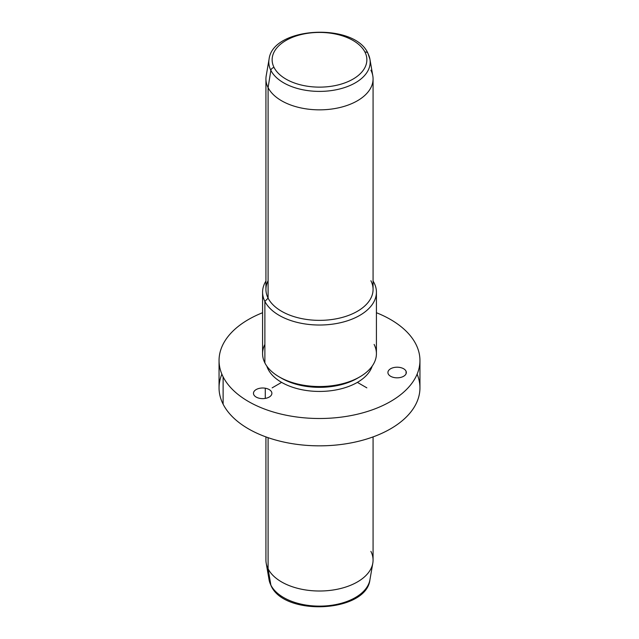 <?xml version="1.0" encoding="UTF-8"?>
<svg xmlns="http://www.w3.org/2000/svg" width="639" height="639" viewBox="0 0 639 639"><rect width="100%" height="100%" fill="white"/><g stroke="black" fill="none" stroke-linecap="round" stroke-linejoin="round"><path stroke-width="0.96" d="M265.273 388.216A9.21 5.32 180 0 1 271.887 393.312A9.21 5.32 180 0 1 260.089 398.416A9.21 5.32 180 0 1 253.467 393.312A9.21 5.32 180 0 1 265.273 388.216L265.273 398.416L265.273 388.216A9.21 5.32 0 0 0 253.843 391.819A9.21 5.32 0 0 0 260.089 398.416A9.21 5.32 0 0 0 271.511 394.814A9.21 5.32 0 0 0 265.273 388.216M415.885 344.181A100.451 57.997 0 0 0 376.419 312.727A100.451 57.997 180 0 1 415.885 344.181A100.451 57.997 180 0 1 347.784 416.157A100.451 57.997 180 0 1 223.115 376.834L223.115 404.175A100.451 57.997 180 0 1 219.049 387.849L219.049 360.508A100.451 57.997 0 0 0 223.115 376.834A100.451 57.997 0 0 0 333.782 417.914A100.451 57.997 0 0 0 419.951 360.508A100.451 57.997 0 0 0 415.885 344.181M419.951 360.508L419.951 387.849A100.451 57.997 180 0 1 333.782 445.255A100.451 57.997 180 0 1 223.115 404.175L223.115 376.834A100.451 57.997 180 0 1 262.581 312.727A100.451 57.997 0 0 0 219.049 360.508M268.092 369.214L268.092 367.784L268.092 369.214A53.572 30.928 180 0 1 266.814 366.115A53.572 30.928 0 0 0 268.092 369.214A53.572 30.928 0 0 0 322.264 391.395A53.572 30.928 0 0 0 372.186 366.115A53.572 30.928 180 0 1 322.264 391.395A53.572 30.928 180 0 1 268.092 369.214M280.473 377.593A53.572 30.928 0 0 0 358.527 377.593A53.572 30.928 180 0 1 357.385 378.28A53.572 30.928 180 0 1 281.615 378.28L279.251 376.914A56.919 32.861 0 0 0 359.749 376.914A56.919 32.861 0 0 0 374.119 344.421M264.881 344.421A56.919 32.861 0 0 0 264.881 362.928A56.919 32.861 0 0 0 279.251 376.914M376.419 292.159L376.419 353.671A56.919 32.861 180 0 1 327.591 386.204A56.919 32.861 180 0 1 264.881 362.928L264.881 301.416A56.919 32.861 0 0 0 327.591 324.692A56.919 32.861 0 0 0 376.419 292.159A56.919 32.861 0 0 0 374.119 282.909A56.919 32.861 0 0 0 373.072 281.056A56.919 32.861 180 0 1 374.119 282.909A56.919 32.861 180 0 1 335.523 323.693A56.919 32.861 180 0 1 264.881 301.416L264.881 362.928A56.919 32.861 180 0 1 262.581 353.671L262.581 292.159A56.919 32.861 0 0 0 264.881 301.416L268.092 298.133A53.572 30.928 0 0 0 334.58 319.109A53.572 30.928 0 0 0 370.908 280.721M268.092 280.721A53.572 30.928 0 0 0 268.092 298.133L264.881 301.416A56.919 32.861 180 0 1 265.928 281.056A56.919 32.861 0 0 0 262.581 292.159M373.072 282.198L374.119 282.909L373.072 282.198M373.072 78.916L373.072 289.427A53.572 30.928 180 0 1 327.12 320.043A53.572 30.928 180 0 1 268.092 298.133L268.092 87.623A53.572 30.928 0 0 0 327.12 109.533A53.572 30.928 0 0 0 373.072 78.916A53.572 30.928 0 0 0 370.908 70.21M265.928 78.916A53.572 30.928 0 0 0 268.092 87.623L268.092 298.133A53.572 30.928 180 0 1 265.928 289.427L265.928 78.916M270.864 70.37A50.681 29.258 0 0 0 329.197 90.858A50.681 29.258 0 0 0 369.933 59.227A50.681 29.258 0 0 0 368.136 53.9A3.347 2.62 153.1 0 0 367.936 53.301A3.347 2.62 153.1 0 0 364.949 52.078A3.347 2.62 -26.9 0 1 367.936 53.301L369.933 59.227A50.681 29.258 180 0 1 329.197 90.858A50.681 29.258 180 0 1 270.864 70.37L268.092 87.623L270.864 70.37A3.347 2.62 -26.9 0 1 274.051 67.478A47.366 27.349 0 0 0 332.839 86.025A47.366 27.349 0 0 0 364.949 52.078A47.366 27.349 0 0 0 306.161 33.54A47.366 27.349 0 0 0 274.051 67.478A3.347 2.62 153.1 0 0 270.864 70.37A50.681 29.258 180 0 1 269.067 59.227A50.681 29.258 0 0 0 270.864 70.37M369.933 59.227L372.809 75.841A53.572 30.928 180 0 1 329.748 109.277A53.572 30.928 180 0 1 268.092 87.623A53.572 30.928 180 0 1 266.191 75.841L269.067 59.227C272.645 26.463 354.613 22.389 367.936 53.301M274.051 67.478A47.366 27.349 180 0 1 306.161 33.54A47.366 27.349 180 0 1 364.949 52.078A47.366 27.349 180 0 1 332.839 86.025A47.366 27.349 180 0 1 274.051 67.478M373.072 436.9L373.072 560.083A53.572 30.928 180 0 1 327.12 590.7A53.572 30.928 180 0 1 268.092 568.79L268.092 437.675L268.092 568.79L270.864 585.1L268.092 568.79A53.572 30.928 0 0 1 266.191 563.159L269.067 579.773A50.681 29.258 0 0 0 270.864 585.1A3.347 2.62 153.1 0 0 271.064 585.699A3.347 2.62 -26.9 0 1 270.864 585.1A50.681 29.258 0 0 0 324.205 606.004A50.681 29.258 0 0 0 369.933 579.773A50.681 29.258 180 0 1 324.205 606.004A50.681 29.258 180 0 1 270.864 585.1A50.681 29.258 180 0 1 269.067 579.773L271.064 585.699C284.387 616.611 366.355 612.537 369.933 579.773L372.809 563.159A53.572 30.928 0 0 0 370.908 551.377M265.928 436.9L265.928 560.083A53.572 30.928 180 0 0 268.092 568.79A53.572 30.928 0 0 0 324.468 590.875A53.572 30.928 0 0 0 372.809 563.159M406.069 371.259A9.21 5.32 0 0 0 394.95 367.353A9.21 5.32 0 0 0 388.177 373.767A9.21 5.32 0 0 0 399.295 377.681A9.21 5.32 0 0 0 406.069 371.259L406.069 373.767L406.069 371.259A9.21 5.32 180 0 1 406.332 372.513A9.21 5.32 180 0 1 398.217 377.793A9.21 5.32 180 0 1 388.177 373.767A9.21 5.32 180 0 1 387.913 372.513A9.21 5.32 180 0 1 396.028 367.241A9.21 5.32 180 0 1 406.069 371.259M221.885 374.174A100.451 57.997 0 0 0 223.115 404.175A100.451 57.997 0 0 0 345.483 443.865A100.451 57.997 0 0 0 417.115 374.174M281.615 382.378L272.15 387.849M357.385 382.378L366.85 387.849M359.749 376.914L357.385 378.28"/></g></svg>
